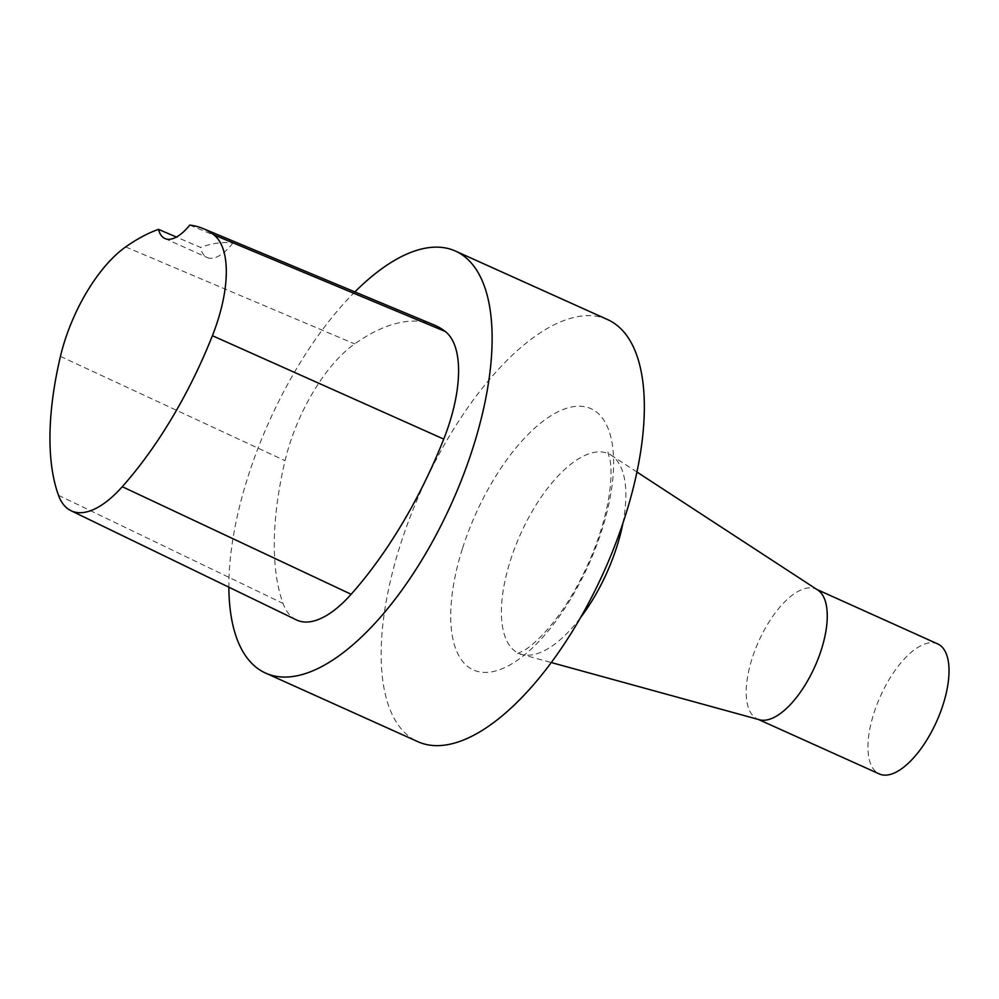 <?xml version="1.0" encoding="UTF-8"?>
<svg xmlns="http://www.w3.org/2000/svg" width="999" height="999" viewBox="0 0 999 999"><rect width="100%" height="100%" fill="white"/><g stroke="black" fill="none" stroke-linecap="round" stroke-linejoin="round"><path stroke-width="0.75" stroke-dasharray="5 3.75" d="M937.774 643.943A71.266 30.794 -65.8 0 0 873.763 713.636A71.266 30.794 -65.8 0 0 879.232 773.9M817.831 590.084A71.266 30.794 -65.8 0 0 816.008 589.085A71.266 30.794 -65.8 0 0 751.997 658.778A71.266 30.794 -65.8 0 0 757.467 719.043A71.266 30.794 -65.8 0 0 759.427 719.755M607.792 319.68A231.381 99.975 -65.8 0 0 400 545.966A231.381 99.975 -65.8 0 0 417.732 741.62M354.882 291.908A231.381 99.975 -65.8 0 0 247.789 477.397A231.381 99.975 -65.8 0 0 228.871 587.2M296.353 619.88A111.064 47.989 114.2 0 1 283.054 603.433A259.153 111.975 114.2 0 1 285.065 460.701A111.064 47.989 114.2 0 1 354.657 343.906A259.153 111.975 114.2 0 1 434.165 325M189.748 225.1L232.892 242.982A253.471 109.515 -65.8 0 0 200.512 247.402L176.411 237.063M232.892 242.982A46.279 19.992 114.2 0 1 207.155 257.53A46.279 19.992 114.2 0 1 200.512 247.402M622.864 523.476A109.415 47.278 -65.8 0 0 611.376 455.344A109.415 47.278 -65.8 0 0 510.314 560.814A109.415 47.278 -65.8 0 0 521.703 654.407A109.415 47.278 -65.8 0 0 580.344 617.869M462.362 548.876A143.269 61.901 -65.8 0 0 530.619 649.612A143.269 61.901 -65.8 0 0 603.546 419.705A143.269 61.901 -65.8 0 0 462.362 548.876M58.479 495.279L283.054 603.433M60.44 356.393L285.065 460.701M125.662 246.928L354.657 343.906M816.957 589.51L816.008 589.085M758.416 719.467L757.467 719.043M637 472.065L611.376 455.344L607.904 452.11L610.277 461.238C611.4 468.494 611.238 478.334 609.79 490.734C606.967 512.699 600.087 536.351 589.135 561.7C576.76 589.398 562.562 612.325 546.54 630.469C538.486 639.372 531.456 645.754 525.462 649.637L516.982 653.945L521.703 654.407L551.211 662.524M164.922 238.511L207.155 257.53"/><path stroke-width="1.5" d="M758.416 719.467L879.232 773.9A71.266 30.794 -65.8 0 0 936.575 721.565A71.266 30.794 -65.8 0 0 937.774 643.943L816.957 589.51M551.211 662.524L759.427 719.755A71.266 30.794 -65.8 0 0 814.809 666.708A71.266 30.794 -65.8 0 0 817.831 590.084L637 472.065M228.871 587.2A231.381 99.975 -65.8 0 0 265.522 673.051L417.732 741.62A231.381 99.975 -65.8 0 0 603.92 571.715A231.381 99.975 -65.8 0 0 607.792 319.68L455.594 251.124A231.381 99.975 -65.8 0 0 354.882 291.908M265.522 673.051A231.381 99.975 -65.8 0 0 451.71 503.146A231.381 99.975 -65.8 0 0 455.594 251.124M158.504 229.37A46.279 19.992 114.2 0 0 164.922 238.511A46.279 19.992 114.2 0 0 189.748 225.1A252.173 108.966 114.2 0 1 203.022 228.534L434.165 325A259.153 111.975 114.2 0 1 445.267 331.468A111.064 47.989 114.2 0 1 443.743 439.098A259.153 111.975 114.2 0 1 351.136 594.28A111.064 47.989 114.2 0 1 296.353 619.88L70.941 510.689A104.083 44.98 114.2 0 1 58.479 495.279A252.173 108.966 114.2 0 1 60.44 356.393A104.083 44.98 114.2 0 1 125.662 246.928A252.173 108.966 114.2 0 1 158.504 229.37L176.411 237.063M203.022 228.534A252.173 108.966 114.2 0 1 213.823 234.827A104.083 44.98 114.2 0 1 212.4 335.701A252.173 108.966 114.2 0 1 122.278 486.7A104.083 44.98 114.2 0 1 70.941 510.689M580.344 617.869A109.415 47.278 -65.8 0 0 622.864 523.476M212.4 335.701L443.743 439.098M122.278 486.7L351.136 594.28M213.823 234.827L445.267 331.468"/></g></svg>
